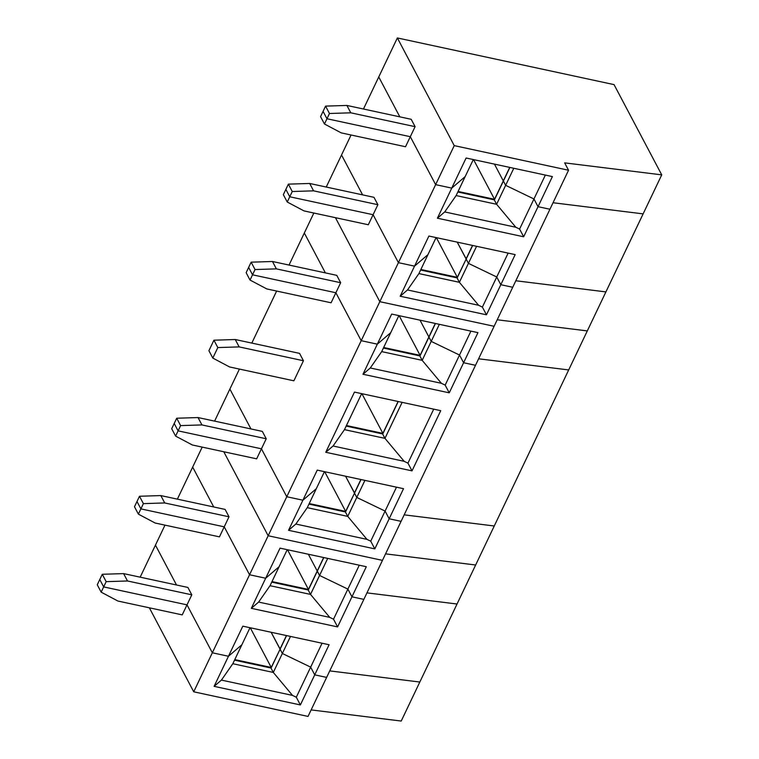 <?xml version="1.0" encoding="UTF-8"?>
<svg xmlns="http://www.w3.org/2000/svg" width="759" height="759" viewBox="0 0 759 759"><rect width="100%" height="100%" fill="white"/><g stroke="black" fill="none" stroke-linecap="round" stroke-linejoin="round"><path stroke-width="1.14" d="M287.244 202.027L304.017 210.907L368.305 224.759L377.878 204.693L313.581 190.841L292.253 191.524L288.363 184.143L285.858 189.399L289.748 196.771L287.244 202.027L283.344 194.655L285.858 189.399L289.748 196.771L373.096 214.721L398.418 262.661L414.537 266.134L427.943 254.644L436.083 237.586M407.498 289.957L478.597 305.27L459.394 282.31L457.127 278.031L466.168 259.085L468.426 263.354L459.394 282.31L418.911 273.591L427.943 254.644L414.537 266.134L400.183 296.228L407.498 289.957L418.911 273.591M457.184 277.908L420.609 270.033M472.534 245.432L466.092 258.933L457.212 242.13L466.225 258.961L457.316 277.329L436.349 237.643M420.875 269.473L457.316 277.329M661.734 174.864L614.05 84.619L397.355 37.95L454.243 145.624L568.548 170.234L564.649 162.862L661.734 174.864L605.91 291.902L515.826 280.764L605.91 291.902L587.305 330.915L497.211 319.776L587.305 330.915L568.69 369.937L478.606 358.789L568.69 369.937L457.041 604.012L366.958 592.874L457.041 604.012L401.217 721.05L311.133 709.912M472.667 245.461L466.168 259.085L468.426 263.354L496.737 276.997L508.141 253.098M478.597 305.27L482.382 307.101L496.737 276.997L500.817 284.71L512.723 287.272L494.109 326.285L379.813 301.674L335.431 217.672L379.813 301.674L286.769 496.737L302.888 500.209L316.294 488.72L324.435 471.662M568.548 170.234L549.933 209.247L538.027 206.685L533.956 198.972L505.646 185.329L496.604 204.285L515.807 227.245L519.602 229.076L533.956 198.972L538.027 206.685L523.672 236.78L437.402 218.203L444.717 211.932L456.131 195.566L465.163 176.61L451.757 188.109L435.638 184.636L398.418 262.661L379.813 301.674L494.109 326.285L363.855 599.382L351.948 596.811L366.303 566.717L280.033 548.14L265.678 578.235L249.55 574.762L224.228 526.831L140.88 508.881L136.99 501.509L139.495 496.253L160.823 495.58L225.119 509.422L229.009 516.794L164.722 502.951L160.823 495.58M400.183 296.228L486.462 314.805L515.171 254.616L428.892 236.04L414.537 266.134L398.418 262.661L373.096 214.721L289.748 196.771L292.253 191.524M486.462 314.805L482.382 307.101M351.066 134.998L341.531 154.988L362.603 194.864L341.531 154.988L326.247 187.037M509.744 167.407L503.312 180.908L494.432 164.105L503.312 180.908L494.536 199.294L473.569 159.618M545.36 175.073L533.956 198.972L505.646 185.329L503.388 181.05L509.877 167.435M643.129 213.877L553.045 202.738L643.129 213.877M397.355 37.95L378.75 76.963L399.822 116.839L378.75 76.963L363.466 109.011M473.303 159.561L465.163 176.61L451.757 188.109L435.638 184.636L410.306 136.696L326.968 118.746L323.068 111.374L325.573 106.118L346.901 105.444L411.198 119.296L415.097 126.668L350.8 112.816L346.901 105.444M476.567 246.305L468.426 263.354L496.737 276.997L500.817 284.71L512.723 287.272L549.933 209.247L538.027 206.685L552.381 176.591L466.111 158.005L437.402 218.203M324.463 124.002L320.564 116.63L323.068 111.374L326.968 118.746L324.463 124.002L341.227 132.882L405.524 146.734L410.306 136.696L326.968 118.746L329.472 113.499L325.573 106.118M313.581 190.841L309.691 183.469L373.978 197.321L377.878 204.693M288.363 184.143L309.691 183.469M456.131 195.566L496.604 204.285L494.346 200.006L503.388 181.05L505.646 185.329L513.786 168.27M458.085 191.448L494.536 199.294M494.403 199.883L457.819 192.008M444.717 211.932L515.807 227.245M523.672 236.78L519.602 229.076M454.243 145.624L435.638 184.636L410.306 136.696L415.097 126.668M350.8 112.816L329.472 113.499M101.165 592.162L117.93 601.043L182.226 614.885L191.799 594.819L127.503 580.977L106.175 581.65L102.275 574.278L99.771 579.534L103.67 586.906L101.165 592.162L97.266 584.781L99.771 579.534L103.67 586.906L187.008 604.857L212.34 652.787L228.459 656.26L241.865 644.77L250.005 627.712M221.419 680.092L292.509 695.396L273.306 672.436L271.048 668.157L280.09 649.211L282.348 653.49L273.306 672.436L232.823 663.717L241.865 644.77L228.459 656.26L214.104 686.354L221.419 680.092L232.823 663.717M271.105 668.043L234.522 660.169M286.447 635.568L280.005 649.068L271.134 632.266L280.147 649.097L271.238 667.455L250.271 627.769M234.787 659.609L271.238 667.455M329.738 670.899L419.831 682.037L329.738 670.899M286.579 635.596L280.09 649.211L282.348 653.49L310.659 667.133L322.053 643.234M292.509 695.396L296.304 697.227L310.659 667.133L314.729 674.846L326.636 677.408L308.031 716.42L193.725 691.8L149.352 607.807M214.104 686.354L300.374 704.94L314.729 674.846L326.636 677.408L363.855 599.382L351.948 596.811L347.878 589.107L319.567 575.464L310.526 594.411L329.729 617.371L333.524 619.202L347.878 589.107L351.948 596.811L337.594 626.915L251.324 608.329L258.629 602.067L270.043 585.692L279.084 566.745L265.678 578.235L249.55 574.762L193.725 691.8M300.374 704.94L296.304 697.227M164.988 525.133L155.453 545.123L176.515 584.999L155.453 545.123L140.168 577.172M323.666 557.533L317.224 571.034L308.353 554.241L317.224 571.034L308.448 589.43L287.49 549.744M359.273 565.208L347.878 589.107L319.567 575.464L317.3 571.185L323.799 557.561M202.198 447.108L192.672 467.098L213.734 506.974L192.672 467.098L177.378 499.137M287.215 549.687L279.084 566.745L265.678 578.235L251.324 608.329M106.175 581.65L103.67 586.906L187.008 604.857L212.34 652.787L228.459 656.26L242.814 626.166L329.083 644.742L314.729 674.846L310.659 667.133L282.348 653.49L290.479 636.431M138.375 514.137L134.485 506.756L136.99 501.509L140.88 508.881L138.375 514.137L155.149 523.017L219.446 536.86L224.228 526.831L140.88 508.881L143.394 503.625L139.495 496.253M127.503 580.977L123.603 573.605L187.9 587.447L191.799 594.819M102.275 574.278L123.603 573.605M270.043 585.692L310.526 594.411L308.268 590.132L317.3 571.185L319.567 575.464L327.698 558.406M272.007 581.584L308.448 589.43M308.325 590.018L271.741 582.134M258.629 602.067L329.729 617.371M337.594 626.915L333.524 619.202M175.595 436.102L192.369 444.992L256.656 458.834L266.229 438.768L201.932 424.926L180.604 425.6L176.714 418.228L174.2 423.475L178.099 430.856L174.2 423.475L171.695 428.731L175.595 436.102L178.099 430.856L261.447 448.806L286.769 496.737L268.164 535.75L382.46 560.37L268.164 535.75L223.782 451.757L268.164 535.75L249.55 574.762L224.228 526.831L229.009 516.794M385.563 553.861L475.656 565L385.563 553.861M164.722 502.951L143.394 503.625M295.849 524.042L366.939 539.345L347.745 516.386L345.478 512.107L354.519 493.16L356.777 497.439L347.745 516.386L307.262 507.667L316.294 488.72L302.888 500.209L288.534 530.304L295.849 524.042L307.262 507.667M345.535 511.993L308.96 504.109M360.886 479.508L354.444 493.008L345.563 476.216L354.576 493.037L345.668 511.405L324.7 471.719M309.226 503.559L345.668 511.405M404.177 514.849L494.261 525.987L404.177 514.849M361.018 479.536L354.519 493.16L356.777 497.439L385.088 511.082L396.492 487.183M366.939 539.345L370.734 541.176L385.088 511.082L389.168 518.786L401.075 521.357L389.168 518.786L403.522 488.692L317.243 470.115L302.888 500.209L286.769 496.737L261.447 448.806L178.099 430.856L180.604 425.6M288.534 530.304L374.813 548.88L389.168 518.786L385.088 511.082L356.777 497.439L364.918 480.381M374.813 548.88L370.734 541.176M239.417 369.083L229.882 389.063L250.954 428.949L229.882 389.063L214.598 421.112M398.864 315.611L390.733 332.67L377.327 344.159L362.973 374.253L449.243 392.83L463.597 362.736L475.504 365.297L463.597 362.736L459.527 355.032L431.216 341.389L428.949 337.11L419.917 356.056L422.175 360.335L441.377 383.295L445.172 385.126L459.527 355.032L431.216 341.389L422.175 360.335L381.692 351.616L390.733 332.67L377.327 344.159L361.199 340.687L335.876 292.746L252.529 274.805L250.024 280.052L266.798 288.932L331.095 302.784L335.876 292.746L252.529 274.805L248.639 267.424L251.144 262.178L272.472 261.494L336.768 275.346L340.658 282.718L276.371 268.876L272.472 261.494M412.023 470.855L325.753 452.279L354.462 392.09L440.732 410.666L412.023 470.855L407.953 463.151L433.712 409.158M176.714 418.228L198.042 417.554L262.329 431.397L266.229 438.768M398.096 401.483L382.887 433.38L361.92 393.693M419.974 355.933L383.39 348.058M435.315 323.457L420.106 355.354L399.139 315.668M383.656 347.499L420.106 355.354M276.371 268.876L255.043 269.549L252.529 274.805L248.639 267.424L246.134 272.68L250.024 280.052M239.151 346.901L235.252 339.52L299.549 353.371L303.448 360.743L239.151 346.901L217.824 347.575L213.924 340.203L235.252 339.52M362.973 374.253L370.278 367.982L381.692 351.616M449.243 392.83L445.172 385.126M370.278 367.982L441.377 383.295M428.873 336.958L420.002 320.156L428.873 336.958M313.846 213.032L304.321 233.013L325.383 272.889L304.321 233.013L289.027 265.062M402.128 402.355L384.955 438.36L382.697 434.082L398.228 401.511M325.753 452.279L333.068 446.007L404.158 461.32L384.955 438.36L344.472 429.641L361.654 393.636M382.754 433.968L346.17 426.084M276.637 291.058L251.817 343.087M217.824 347.575L212.814 358.077L229.579 366.958L293.875 380.809L303.448 360.743M404.158 461.32L407.953 463.151M333.068 446.007L344.472 429.641M346.436 425.524L382.887 433.38M212.814 358.077L208.915 350.705L213.924 340.203M201.932 424.926L198.042 417.554M470.922 331.123L459.527 355.032L463.597 362.736L477.952 332.641L391.682 314.065L377.327 344.159L361.199 340.687L335.876 292.746L340.658 282.718M439.347 324.33L431.216 341.389L428.949 337.11L435.448 323.486M255.043 269.549L251.144 262.178"/></g></svg>
